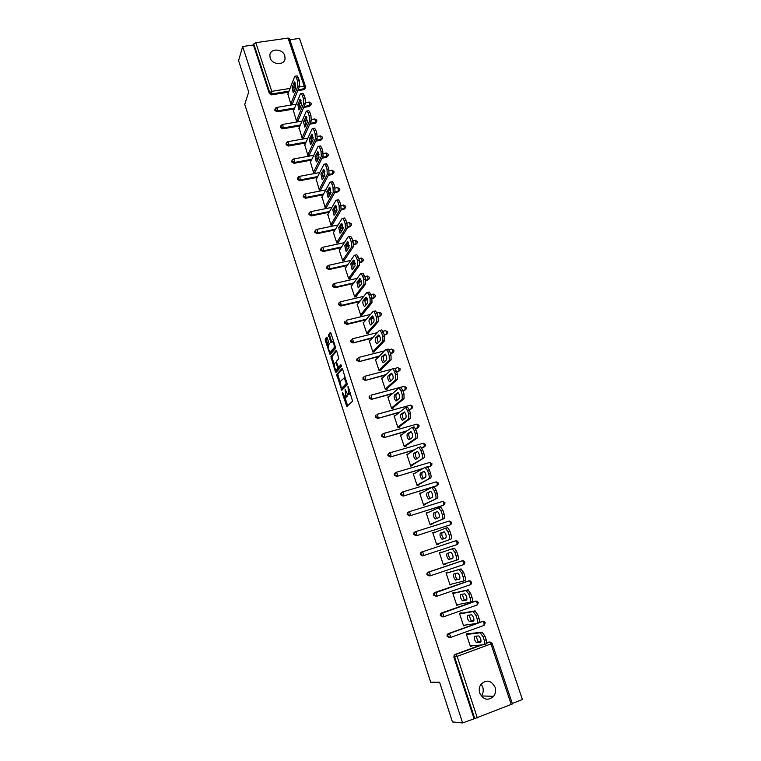 <?xml version="1.0" encoding="UTF-8"?>
<svg xmlns="http://www.w3.org/2000/svg" width="761" height="761" viewBox="0 0 761 761"><rect width="100%" height="100%" fill="white"/><g stroke="black" fill="none" stroke-linecap="round" stroke-linejoin="round"><path stroke-width="1.14" d="M344.876 397.29L342.431 392.324L342.355 393.351L346.826 406.526L352.571 401.171L348.433 387.13L347.958 386.531L348.757 393.96L348.291 394.426L347.701 394.455L345.104 389.461L345.903 396.804L344.876 397.29L347.701 405.86M270.145 57.893C272.124 65.046 284.5 65.608 285.052 58.616L284.766 55.734C282.778 48.58 270.345 48.029 269.851 55.115L270.145 57.893M479.734 693.1C483.454 699.958 488.086 701.033 493.632 696.325C495.592 693.632 496.077 690.588 495.069 687.221C491.254 680.286 486.564 679.288 481.019 684.225C479.192 686.879 478.764 689.837 479.734 693.1M481.266 696.011L481.323 695.935C483.235 693.319 483.711 690.37 482.75 687.088L481.123 684.101M327.268 337.96L326.621 337.18L325.213 339.006L325.299 340.49L330.084 354.702L335.468 348.386L335.382 346.873L330.959 333.213L330.293 332.433L328.552 334.688L330.978 342.802L332.567 341.613C334.031 343.582 334.526 345.665 334.041 347.863L330.131 352.086C328.685 350.155 328.2 348.1 328.657 345.922L329.132 343.725L327.268 337.96M462.602 722.95L452.443 721.932L439.601 682.246L430.697 682.256L244.738 104.4L248.714 91.995L238.583 60.661L242.654 46.516L462.602 722.95L474.759 718.555L454.621 657.076L453.889 657.124L473.979 718.489M336.657 374.469L341.784 390.364L347.244 384.714L342.678 369.37L341.993 368.533L336.657 374.469L337.817 374.174L340.043 382.288M335.354 371.644L330.911 356.671L336.124 350.421L336.8 351.23L338.778 358.621L336.619 361.123L336.704 362.617L338.436 367.335L340.89 364.757L341.423 366.393L336.01 372.462L335.354 371.644L336.505 371.339L336.048 369.941M511.278 704.6L490.959 643.92L492.139 643.368L512.438 703.935L474.759 718.555M512.286 703.487L522.417 699.521L299.501 38.383L289.846 39.762M242.654 46.516L253.442 44.975L253.765 43.919L255.801 42.673L288.067 38.079L289.408 38.469L305.503 86.497L304.172 86.174L288.067 38.079M470.269 646.013L472.21 645.842L470.422 646.498L466.255 633.913L468.044 633.266L468.215 633.789M305.323 88.124L303.924 89.693L297.722 90.683M288.609 92.148L271.61 94.868L269.346 93.527L269.698 92.538L253.765 43.919M253.442 44.975L269.346 93.527M453.889 657.124L454.117 655.202L455.04 654.45L480.724 645.033M486.688 642.845L489.818 642.046M294.25 108.975L277.166 111.81L274.892 110.469L275.044 109.194M310.907 104.923L309.527 106.435L303.696 107.406M299.939 125.907L282.75 128.866L280.476 127.525L280.657 126.193M316.528 121.836L315.168 123.292L309.737 124.224M306.103 124.852L305.418 124.966M305.675 142.963L288.381 146.045L286.098 144.695L286.307 143.315M322.179 138.863L320.847 140.262L315.863 141.146M312.134 141.812L311.097 141.993M311.458 160.124L294.05 163.33L291.758 161.988L292.005 160.542M327.867 156.005L326.564 157.346L322.074 158.174M318.231 158.878L316.833 159.135M317.289 177.408L299.758 180.738L297.456 179.396L297.741 177.893M333.594 173.27L332.319 174.545L328.372 175.296M324.414 176.048L322.607 176.39M323.168 194.797L305.503 198.269L303.201 196.918L303.515 195.358M339.358 190.65L338.112 191.858L334.773 192.514M330.683 193.323L328.438 193.76M329.094 212.309L311.287 215.924L308.976 214.573L310.184 211.853M345.152 208.153L343.953 209.294L341.232 209.846M337.009 210.702L334.317 211.254M335.078 229.936L317.118 233.694L314.797 232.343L315.197 230.678M351.011 225.751L349.822 226.854L347.492 227.339M343.182 228.243L340.253 228.852M341.118 247.677L322.978 251.587L320.657 250.245L321.085 248.524M356.909 243.472L353.675 244.975M349.299 245.917L346.245 246.574M347.225 265.541L328.885 269.613L326.555 268.262L327.021 266.493M362.845 261.318L359.829 262.745M355.397 263.725L352.305 264.409M353.389 283.52L334.84 287.763L332.5 286.412L333.004 284.585M368.819 279.287L365.974 280.638M361.494 281.665L358.45 282.36M359.63 301.613L340.823 306.036L338.483 304.685L339.035 302.811M374.831 297.389L372.1 298.683M367.592 299.739L364.709 300.414M365.946 319.82L346.864 324.443L344.514 323.092L345.114 321.152M380.88 315.615L378.217 316.852M373.689 317.946L371.263 318.536M372.357 338.141L352.933 342.973L350.583 341.622L351.24 339.625M386.969 333.965L384.343 335.163M379.768 336.305L378.008 336.743M378.864 356.576L359.059 361.637L356.69 360.295L357.413 358.231M393.104 352.448L390.507 353.608M385.837 354.797L384.923 355.035M385.504 375.116L365.213 380.443L362.845 379.092L363.644 376.971M399.449 370.693L396.709 372.177M392.286 393.751L371.425 399.373L369.047 398.022L369.808 395.901M405.699 389.394L402.959 390.878M399.278 412.472L377.675 418.445L375.297 417.095L376.124 414.907M411.977 408.238L409.247 409.713M406.545 431.249L383.972 437.651L381.584 436.31L382.488 434.055M418.312 427.216L415.516 428.709M414.222 450.046L390.317 457L387.92 455.649L387.929 454.365L388.9 453.337M424.686 446.327L421.756 447.858M422.564 468.776L396.7 476.491L394.303 475.14L394.322 473.799L395.368 472.762M430.726 466.141L427.901 467.187M437.061 485.632L403.14 496.115L400.724 494.774L400.762 493.385L402.131 492.262M443.435 505.247L409.618 515.891L407.202 514.541L407.259 513.095L408.372 512.077M449.846 524.985L416.153 535.811L413.727 534.46L413.794 532.957L414.888 531.968M422.726 555.872L423.392 555.644L423.382 553.485L422.374 551.811L421.042 552.724L420.957 554.293L423.392 555.644L456.952 544.619L457.951 543.773L458.198 542.089L455.944 540.833L456.99 542.469L456.952 544.619L422.726 555.872L420.291 554.531L420.386 552.962L422.022 551.801M454.954 541.052L455.525 540.966M429.879 575.934L426.911 574.745L427.026 573.119L428.072 572.196L461.718 560.933M436.357 596.377L433.58 595.112L433.713 593.409L434.74 592.524L468.614 580.947M442.883 616.952L440.296 615.63L440.457 613.861L441.456 613.014L475.568 601.133M449.494 637.651L447.068 636.301L447.259 634.455L448.219 633.656L476.69 623.449M479.249 622.527L482.569 621.48M461.413 613.261L461.242 612.729L459.454 613.366L463.592 625.856L465.323 625.057M454.659 592.876L454.488 592.353L452.7 592.962L456.809 605.366L458.502 604.481M447.953 572.633L447.782 572.12L446.003 572.719L450.074 585.028L451.73 584.048M441.285 552.534L441.123 552.039L439.344 552.619L443.397 564.843L445.175 564.253L445.014 563.777M434.645 532.491L432.743 532.671L436.757 544.8L438.536 544.229L438.365 543.715M428.053 512.591L426.189 512.866L430.174 524.909L431.944 524.348L431.782 523.834M421.508 492.833L419.682 493.204L423.639 505.161L425.409 504.61L425.237 504.105M415.011 473.228L413.213 473.684L417.142 485.556L418.911 485.023L418.75 484.519M408.457 453.822L406.802 454.307L410.702 466.093L412.472 465.57L412.3 465.076M401.818 434.674L400.429 435.064L404.31 446.764L406.07 446.26L405.908 445.765M395.301 415.639L394.112 415.963L397.955 427.577L399.715 427.083L399.554 426.598M388.871 396.719L387.834 397.004L391.649 408.533L393.408 408.048L393.247 407.563M382.526 377.922L381.594 378.169L385.389 389.622L387.14 389.147L386.988 388.671M376.238 359.259L375.411 359.468L379.168 370.845L380.928 370.388L380.766 369.903M370.017 340.719L369.256 340.899L372.995 352.191L374.745 351.753L374.593 351.278M363.853 322.303L363.159 322.464L366.869 333.679L368.619 333.251L368.457 332.776M357.737 304.01L357.099 304.162L360.781 315.292L362.531 314.873L362.369 314.407M351.677 285.841L351.078 285.984L354.74 297.037L356.481 296.628L356.329 296.162M345.656 267.805L345.104 267.929L348.738 278.906L350.479 278.516L350.326 278.05M339.691 249.893L339.168 249.998L342.773 260.909L344.362 260.062M333.765 232.095L333.27 232.2L336.857 243.025L338.445 242.198M327.886 214.421L330.978 225.266L332.567 224.457M322.046 196.871L325.147 207.639L326.726 206.84M316.253 179.434L319.344 190.126L320.923 189.337M310.498 162.122L313.589 172.728L315.168 171.957M304.781 144.923L307.872 155.453L309.442 154.702M299.111 127.838L302.193 138.293L303.763 137.551M293.47 110.878L296.543 121.256L298.122 120.523M287.877 94.022L290.94 104.324L292.519 103.61M465.38 625.219L463.468 625.485M458.588 604.748L456.724 605.109M451.853 584.419L450.027 584.876M445.175 564.253L443.378 564.805M441.123 552.039L439.354 552.648M434.521 532.101L432.781 532.795M427.958 512.315L426.265 513.095M421.451 492.662L419.787 493.537M414.983 473.161L413.356 474.113M346.207 397.061L345.446 397.261M347.358 394.16L346.607 396.947M349.052 394.217L348.291 394.426M350.26 392.743L349.461 394.112M342.517 368.961L337.817 374.174M341.984 388.3L342.46 389.67M341.128 387.815L341.594 388.405L346.369 383.42L344.181 377.922L340.338 381.432L341.128 387.815M342.659 388.12L341.594 388.405M347.235 383.439L342.754 388.1M334.203 364.215L332.148 357.87L330.997 358.155M336.666 350.888L332.072 356.386L332.148 357.87M339.644 367.059L341.347 365.27M334.412 363.682C333.936 365.851 334.44 367.915 335.905 369.875L337.618 368.448L337.542 366.964L335.81 362.255L334.412 363.682M337.171 369.627L336.4 369.827M338.845 367.259L337.561 369.532M331.368 351.839L330.626 352.02M335.43 347.016L331.786 351.734M330.854 332.938L329.713 334.402L329.798 335.915L331.786 342.003M330.312 352.153L330.892 353.922M327.163 337.684L326.364 338.721L326.45 340.205L328.457 346.426M486.165 639.782L484.928 636.072L483.083 636.748L484.319 640.458L486.165 639.782C486.907 642.294 486.859 643.711 486.013 644.044L484.424 644.634M483.083 636.748L480.201 632.81L482.036 632.144L466.293 634.027M482.036 632.144L484.928 636.072M481.028 641.704L478.184 641.856L475.986 636.12M484.319 640.458C485.061 642.969 485.014 644.396 484.177 644.719L470.25 645.965M480.201 632.81L466.436 634.436M476.709 642.607L476.367 642.522C474.35 640.096 473.77 638.013 474.607 636.272L478.802 635.93C480.847 638.393 481.437 640.496 480.572 642.236L476.709 642.607L478.526 641.942M479.03 618.427L477.794 614.745L475.958 615.402L477.185 619.083L479.03 618.427C479.763 620.919 479.725 622.355 478.897 622.736L477.252 623.326M475.958 615.402L473.114 611.568L474.95 610.921L459.53 613.585M474.95 610.921L477.794 614.745M473.932 620.624L471.183 620.9L469.071 615.097M477.185 619.083C477.927 621.585 477.879 623.021 477.061 623.392L463.42 625.333M473.114 611.568L459.625 613.889M469.737 621.623L469.375 621.547C467.406 619.169 466.826 617.095 467.644 615.335L471.782 614.802C473.789 617.209 474.369 619.292 473.523 621.062L469.737 621.623L471.554 620.976M471.944 597.233L470.726 593.58L468.881 594.217L470.108 597.88L471.944 597.233C472.676 599.716 472.638 601.161 471.83 601.59L470.136 602.179M468.881 594.217L466.084 590.498L467.92 589.861L452.814 593.295M467.92 589.861L470.726 593.58M466.874 599.716L464.239 600.096L462.222 594.236M470.108 597.88C470.84 600.362 470.802 601.808 469.994 602.227L456.638 604.843M466.084 590.498L452.881 593.485M462.821 600.8L462.431 600.724C460.51 598.393 459.939 596.339 460.738 594.56L464.819 593.827C466.778 596.186 467.34 598.26 466.522 600.048L462.821 600.8L464.629 600.172M464.914 576.201L463.706 572.576L461.87 573.204L463.078 576.828L464.914 576.201C465.646 578.674 465.608 580.139 464.819 580.595L463.069 581.195M461.87 573.204L459.102 569.58L460.938 568.962L446.146 573.147M460.938 568.962L463.706 572.576M459.853 578.978L457.351 579.444C455.687 577.637 455.059 575.658 455.449 573.509M463.078 576.828C463.81 579.292 463.772 580.757 462.992 581.223L449.903 584.515M459.102 569.58L446.174 573.233M455.944 580.129L455.544 580.063C453.661 577.78 453.109 575.744 453.889 573.937L457.903 573.014C459.815 575.326 460.376 577.38 459.568 579.197L457.751 579.521M457.941 555.33L456.733 551.735L454.897 552.343L456.105 555.939L457.941 555.33C458.664 557.784 458.636 559.259 457.865 559.763L443.225 564.329M454.897 552.343L452.177 548.824L454.574 548.301L456.733 551.735M452.814 558.422L450.512 558.955C448.667 556.729 448.124 554.702 448.885 552.876L450.674 552.277M456.039 560.381C456.809 559.877 456.828 558.393 456.105 555.939M452.177 548.824L439.516 553.133M449.123 559.62L448.714 559.554C446.869 557.318 446.327 555.292 447.088 553.466L451.045 552.362C452.919 554.617 453.461 556.662 452.681 558.498L450.931 559.021M451.016 534.622L449.818 531.054L447.991 531.644L449.18 535.211L451.016 534.622C451.73 537.057 451.72 538.55 450.959 539.092L436.614 544.353M445.375 528.201L447.725 527.706L449.818 531.054M443.901 538.683L443.73 538.617C441.922 536.438 441.39 534.422 442.131 532.567L444.101 531.796M450.959 539.092L436.595 544.296M449.133 539.692C449.884 539.149 449.903 537.656 449.18 535.211M447.991 531.644L445.309 528.22L432.914 533.185M442.36 539.254L441.932 539.197C440.124 537.019 439.592 535.002 440.334 533.157L444.234 531.853C446.06 534.07 446.593 536.105 445.832 537.96L442.36 539.254M444.139 514.065L442.959 510.517L441.133 511.097L442.312 514.645L444.139 514.065C444.862 516.491 444.843 517.994 444.11 518.583L430.06 524.567M438.612 507.739L440.914 507.273L442.959 510.517M437.033 518.441L436.995 518.422C435.225 516.291 434.702 514.293 435.425 512.419L437.461 511.497C439.259 513.675 439.782 515.692 439.04 517.566L435.197 518.992C433.428 516.862 432.914 514.855 433.627 512.99L437.47 511.506M444.11 518.583L430.003 524.405M442.284 519.164C443.016 518.574 443.026 517.071 442.312 514.645M441.133 511.097L438.488 507.777L426.36 513.371M437.318 493.661L436.148 490.151L434.322 490.702L435.492 494.222L437.318 493.661C438.032 496.077 438.032 497.589 437.309 498.217L423.563 504.923M431.896 487.43L434.16 486.983L436.148 490.151M430.25 498.35C428.557 496.21 428.062 494.231 428.766 492.424L430.84 491.359M437.309 498.217L423.468 504.657M435.482 498.778C436.205 498.16 436.205 496.638 435.492 494.222M434.322 490.702L431.715 487.487L419.844 493.708M428.976 498.988L428.51 498.94C426.788 496.847 426.274 494.859 426.978 492.976L430.755 491.311C432.505 493.432 433.019 495.44 432.305 497.333L428.976 498.988M430.555 473.409L429.385 469.927L427.568 470.469L428.728 473.96L430.555 473.409C431.259 475.815 431.259 477.347 430.555 478.013L417.104 485.423M425.237 467.273L427.463 466.835L429.385 469.927M423.535 478.412C421.927 476.243 421.47 474.293 422.165 472.562L424.248 471.354M430.555 478.013L416.98 485.052M428.738 478.555C429.442 477.889 429.432 476.357 428.728 473.96M427.568 470.469L424.999 467.34L413.385 474.189M422.355 479.078L421.879 479.04C420.196 476.985 419.692 475.007 420.367 473.104L424.096 471.259C425.808 473.332 426.312 475.33 425.608 477.252L422.355 479.078M423.839 453.318L422.678 449.856L420.852 450.379L422.013 453.851L423.839 453.318C424.533 455.696 424.543 457.247 423.858 457.951L410.693 466.065M420.139 446.831L420.804 446.85L422.678 449.856M416.885 458.617C415.354 456.448 414.926 454.526 415.601 452.862L417.694 451.511M423.858 457.951L410.54 465.599M422.041 458.483C422.726 457.78 422.716 456.239 422.013 453.851M420.852 450.379L418.988 447.373L418.331 447.354L406.964 454.802M415.782 459.311L415.297 459.283C413.651 457.275 413.156 455.306 413.813 453.385L417.485 451.349C419.159 453.394 419.653 455.373 418.969 457.313L415.782 459.311M417.171 433.37L416.02 429.927L414.203 430.45L415.344 433.884L417.171 433.37C417.865 435.739 417.884 437.299 417.209 438.041L404.538 446.697M413.518 426.997L414.193 427.007L416.02 429.927M410.293 438.973C408.838 436.804 408.438 434.911 409.095 433.294L411.187 431.801M417.209 438.041L415.392 438.555L404.139 446.269M415.392 438.555C416.067 437.813 416.048 436.262 415.344 433.884M414.203 430.45L412.376 427.52L411.711 427.511L400.6 435.558M409.256 439.687L408.762 439.677C407.154 437.708 406.659 435.749 407.306 433.799L410.911 431.592C412.557 433.589 413.042 435.568 412.376 437.518L409.256 439.687M410.55 413.565L409.408 410.16L407.592 410.655L408.733 414.07L410.55 413.565L410.607 418.274L398.412 427.454M406.945 407.316L407.639 407.306L409.408 410.16M403.758 419.463C402.369 417.313 401.989 415.449 402.626 413.87L404.719 412.234M410.607 418.274L408.8 418.778L397.794 427.092M408.8 418.778L408.733 414.07M407.592 410.655L405.822 407.801L405.137 407.81L394.274 416.457M402.788 420.205L402.274 420.205C400.695 418.274 400.219 416.324 400.847 414.365L404.395 411.977C406.003 413.936 406.479 415.906 405.832 417.875L402.788 420.205M403.977 393.913L402.845 390.526L401.037 391.011L402.16 394.407L403.977 393.913L404.053 398.659L392.276 408.362M400.419 387.777L401.123 387.749L402.845 390.526L405.166 389.936L404.567 390.45M397.271 400.105C395.948 397.965 395.596 396.129 396.215 394.588L398.288 392.819M404.053 398.659L402.246 399.154L391.487 408.048M402.246 399.154L402.16 394.407M401.037 391.011L399.316 388.234L398.612 388.262L387.986 397.48M396.357 400.866L395.844 400.885C394.293 398.992 393.827 397.052 394.426 395.073L397.927 392.505C399.496 394.426 399.963 396.386 399.335 398.374L396.357 400.866M397.461 374.402L396.329 371.045L394.521 371.52L395.644 374.878L397.461 374.402L397.546 379.187L386.15 389.413M393.941 368.381L394.655 368.334L396.329 371.045M390.84 380.89C389.575 378.769 389.242 376.952 389.841 375.449L391.905 373.537M397.546 379.187L395.749 379.663L385.228 389.137M395.749 379.663L395.644 374.878M394.521 371.52L392.847 368.809L392.143 368.857L381.756 378.645M389.974 381.67L389.451 381.699C387.939 379.844 387.473 377.913 388.062 375.915L391.496 373.175C393.037 375.068 393.494 377.009 392.885 379.016L389.974 381.67M390.983 355.035L389.87 351.706L388.062 352.162L389.175 355.501L390.983 355.035L391.097 359.848L380.034 370.617M387.511 349.137L388.234 349.061L389.87 351.706M384.457 361.808C383.249 359.706 382.945 357.917 383.515 356.443L385.561 354.388M391.097 359.848L389.29 360.314L379.016 370.36M389.29 360.314L389.175 355.501M388.062 352.162L386.436 349.518L385.713 349.594L375.563 359.943M383.639 362.607L383.106 362.655C381.622 360.828 381.175 358.907 381.737 356.899L385.123 353.989C386.617 355.834 387.073 357.775 386.483 359.801L383.639 362.607M384.552 335.82L383.449 332.5L381.642 332.947L382.754 336.267L384.552 335.82L384.685 340.662L373.946 351.953M381.128 330.017L381.86 329.932L383.449 332.5M378.122 342.869L377.237 337.57L379.254 335.382M384.685 340.662L382.888 341.109L372.842 351.715M382.888 341.109L382.754 336.267M381.642 332.947L380.062 330.369L379.33 330.464L369.418 341.375M377.351 343.687L376.809 343.753C375.363 341.955 374.916 340.043 375.468 338.017L378.788 334.935C380.253 336.752 380.7 338.683 380.129 340.728L377.351 343.687M378.179 316.728L377.075 313.446L375.278 313.874L376.372 317.166L378.179 316.728L378.322 321.608L367.886 333.432M374.793 311.049L375.534 310.935L377.075 313.446M371.834 324.062L371.007 318.84L372.995 316.519M378.322 321.608L376.524 322.046L366.716 333.204M376.524 322.046L376.372 317.166M375.278 313.874L373.737 311.363L372.995 311.477L363.311 322.94M371.102 324.899L370.559 324.976C369.142 323.216 368.695 321.313 369.237 319.268L372.5 316.024C373.936 317.803 374.374 319.725 373.822 321.789L371.102 324.899M371.844 297.789L370.75 294.517L368.952 294.945L370.046 298.207L371.844 297.789L372.005 302.697L361.856 315.035M368.505 292.205L369.256 292.072L370.75 294.517M365.603 305.389L364.814 300.234L366.783 297.779M372.005 302.697L370.207 303.125L360.628 314.826M370.207 303.125L370.046 298.207M368.952 294.945L367.458 292.49L366.707 292.624L357.251 304.628M364.909 306.245L364.348 306.341C362.959 304.619 362.531 302.716 363.045 300.652L366.25 297.237C367.658 298.987 368.096 300.899 367.553 302.983L364.909 306.245M365.556 278.973L364.471 275.729L362.674 276.138L363.758 279.382L365.556 278.973L365.737 283.92L355.853 296.78M362.255 273.503L363.016 273.351L364.471 275.729M359.411 286.859L358.669 281.77L360.6 279.182M365.737 283.92L363.939 284.329L354.588 296.571M363.939 284.329L363.758 279.382M362.674 276.138L361.218 273.751L360.467 273.912L351.23 286.45M358.745 287.725L358.184 287.839L356.899 282.169L360.058 278.593C361.427 280.314 361.856 282.217 361.342 284.31L358.184 287.839M359.316 260.3L358.241 257.085L356.443 257.475L357.518 260.7L359.316 260.3L359.506 265.275L349.898 278.65M356.072 254.925L356.814 254.754L358.241 257.085M353.266 268.452L352.571 263.43L354.474 260.709M359.506 265.275L357.718 265.675L348.586 278.44M357.718 265.675L357.518 260.7M356.443 257.475L355.026 255.154L354.265 255.335L345.256 268.395M352.638 269.337L352.067 269.47L350.802 263.82L353.313 260.214L353.894 260.081L355.168 265.779L352.067 269.47M353.114 241.76L352.048 238.564L350.26 238.944L351.325 242.15L353.114 241.76L353.323 246.773L343.972 260.642M349.936 236.452L350.669 236.3L352.048 238.564M347.168 250.179L346.512 245.223L348.376 242.369M353.323 246.773L351.534 247.154L342.621 260.443M351.534 247.154L351.325 242.15M350.26 238.944L348.88 236.681L348.11 236.88L339.32 250.464M346.569 251.082L345.998 251.225L344.743 245.603L347.787 241.694L349.033 247.373L346.569 251.082M346.959 223.354L345.903 220.186L344.115 220.557L345.171 223.724L346.959 223.354L347.187 228.395L338.084 242.759M343.839 218.112L344.562 217.969L345.903 220.186M341.118 232.029L340.49 227.139L342.326 224.162M347.187 228.395L345.399 228.766L336.704 242.569M345.399 228.766L345.171 223.724M344.115 220.557L342.773 218.331L342.003 218.569L333.423 232.657M340.538 232.942L339.967 233.113L338.731 227.51L341.718 223.439L342.945 229.099L340.538 232.942M340.852 205.08L339.806 201.931L338.017 202.283L339.064 205.441L340.852 205.08L341.09 210.15L332.234 225.009M337.798 199.905L338.493 199.772L339.806 201.931M335.106 214.003L334.517 209.189L336.314 206.088M341.09 210.15L339.311 210.512L330.835 224.818M339.311 210.512L339.064 205.441M338.017 202.283L336.704 200.124L335.934 200.381L327.572 214.963M334.555 214.944L333.974 215.125L332.757 209.541L335.687 205.318L336.904 210.949L334.555 214.944M334.792 186.93L333.746 183.801L331.958 184.152L333.004 187.282L334.792 186.93L335.04 192.029L326.421 207.382M331.786 181.822L332.471 181.698L333.746 183.801M329.142 196.11L328.581 191.353L330.35 188.138M335.04 192.029L333.261 192.381L324.995 207.182M333.261 192.381L333.004 187.282M331.958 184.152L330.683 182.041L329.913 182.326L321.76 197.403M328.609 197.061L328.029 197.27L326.83 191.705L329.694 187.311L330.902 192.933L328.609 197.061M328.762 168.913L327.725 165.812L325.946 166.145L326.983 169.246L328.762 168.913L329.037 174.041L320.647 189.87M325.822 163.872L326.488 163.748L327.725 165.812M323.216 178.34L322.693 173.651L324.424 170.312M329.037 174.041L327.259 174.383L319.201 189.679M327.259 174.383L326.983 169.246M325.946 166.145L324.709 164.081L323.929 164.395L315.986 179.957M322.712 179.311L322.122 179.539L320.942 173.984L323.758 169.446L324.937 175.049L322.712 179.311M322.788 151.02L321.751 147.938L319.972 148.262L321.009 151.344L322.788 151.02L323.064 156.176L314.902 172.481M319.905 146.045L320.543 145.931L321.751 147.938M317.337 160.695L316.842 156.072L318.536 152.609M323.064 156.176L321.294 156.509L313.437 172.281M321.294 156.509L321.009 151.344M319.972 148.262L318.773 146.245L317.984 146.588L310.25 162.635M316.852 161.674L316.262 161.922L315.092 156.386L317.851 151.696L319.021 157.28L316.852 161.674M316.842 133.261L315.825 130.198L314.046 130.502L315.073 133.575L316.842 133.261L317.147 138.445L309.204 155.206M314.017 128.343L314.645 128.229L315.825 130.198M311.496 143.163L311.03 138.607L312.685 135.03M317.147 138.445L315.377 138.759L307.72 155.016M315.377 138.759L315.073 133.575M314.046 130.502L312.876 128.542L312.086 128.913L304.552 145.427M311.03 144.171L310.44 144.438L309.28 138.911L311.981 134.069L313.142 139.644L311.03 144.171M310.945 115.615L309.936 112.58L308.157 112.875L309.175 115.919L310.945 115.615L311.259 120.828L303.534 138.055M308.176 110.764L308.785 110.659L309.936 112.58M305.703 125.765L305.256 121.265L306.873 117.575M311.259 120.828L309.489 121.132L302.041 137.855M309.489 121.132L309.175 115.919M308.157 112.875L307.016 110.954L306.226 111.353L298.892 128.343M305.247 126.783L304.657 127.068L303.515 121.56L306.16 116.566L307.311 122.121L305.247 126.783M305.094 98.102L304.086 95.077L302.317 95.363L303.325 98.388L305.094 98.102L305.418 103.334L297.912 121.018M302.374 93.299L302.964 93.203L304.086 95.077M299.939 108.471L299.53 104.038L301.099 100.243M305.418 103.334L303.658 103.629L296.4 120.818M303.658 103.629L303.325 98.388M302.317 95.363L301.194 93.489L300.414 93.917L293.27 111.363M299.511 109.508L298.921 109.822L297.789 104.333L300.376 99.177L301.518 104.723L299.511 109.508M299.282 80.704L298.274 77.708L296.505 77.983L297.513 80.98L299.282 80.704L299.615 85.964L292.319 104.095M296.609 75.967L297.19 75.872L298.274 77.708M294.222 91.301L293.832 86.935L295.373 83.035M299.615 85.964L297.855 86.25L290.797 103.896M297.855 86.25L297.513 80.98M296.505 77.983L295.42 76.148L294.64 76.604L287.696 94.507M293.803 92.357L293.223 92.69L292.1 87.211L294.631 81.912L295.753 87.448L293.803 92.357M342.869 393.218L342.355 393.351M348.538 387.435L348.005 387.577M345.675 390.355L345.152 390.498M492.139 643.368L489.77 642.056L490.959 643.92L457.133 656.363L477.318 717.908M481.96 644.919L455.972 654.45L457.133 656.363L454.621 657.076L454.85 655.154L455.772 654.393L481.494 644.967M255.801 42.673L271.763 91.339L290.055 88.419M293.67 87.848L295.725 87.515M299.216 86.963L304.172 86.174L304.333 88.704L298.112 89.703M288.99 91.158L271.962 93.888L269.698 92.538L271.763 91.339L271.61 94.868M455.04 654.45L455.972 654.45L454.117 655.202M486.669 643.064L488.762 642.084M484.11 625.361L485.242 622.812L482.902 621.509L484.063 623.335L483.996 625.409L450.35 637.528M491.206 642.265L489.551 642.008L486.65 643.197M484.281 621.699L482.674 621.471L449.152 633.618L447.982 634.36L447.782 636.206L450.255 637.556L450.274 635.473L448.942 633.561L481.903 621.575M448.219 633.656L447.259 634.455M477.242 604.957L478.412 602.408L476.091 601.123L477.223 602.893L477.157 604.985L443.53 616.829M441.456 613.014L475.092 601.228M470.431 584.695L471.316 583.934L471.62 582.155L469.328 580.881L470.422 582.603L470.374 584.714L436.766 596.282M434.74 592.524L468.329 581.024M463.639 564.595L464.61 563.777L464.885 562.046L462.612 560.781L463.677 562.465L463.639 564.595L430.032 575.896L427.587 574.545L427.701 572.909L428.747 571.987L461.623 560.962M428.072 572.196L428.995 572.034L427.026 573.119M455.668 540.795L422.374 551.811L455.668 540.795L457.047 540.919M449.608 525.08L416.153 535.811M415.573 531.682L449.323 521.028L415.535 531.692L414.441 532.69L414.365 534.193L416.8 535.544L416.781 533.366L415.801 531.73L413.794 532.957M443.035 505.428L409.618 515.891M409.066 511.753L442.75 501.366L408.999 511.773L407.886 512.79L407.829 514.236L410.255 515.587L410.227 513.39L409.275 511.801L407.259 513.095M436.51 485.918L403.14 496.115M402.607 491.958L436.224 481.846L402.512 491.987L401.38 493.042L401.342 494.431L403.758 495.782L403.72 493.566L402.797 492.015L400.762 493.385M430.032 466.55L427.749 467.045M423.221 468.395L396.7 476.491M396.186 472.315L429.746 462.46L396.072 472.353L394.93 473.428L394.902 474.769L397.309 476.12L397.261 473.884L396.357 472.372L394.322 473.799M423.592 447.316L421.623 447.668M414.85 449.637L390.317 457M389.822 452.824L423.316 443.216L389.68 452.862L388.519 453.956L388.51 455.249L390.907 456.6L390.85 454.346L389.974 452.871L387.929 454.365M417.209 428.224L415.401 428.472M407.164 430.802L383.972 437.651M383.496 433.456L416.933 424.115L383.639 433.513L384.486 434.94L384.552 437.214L382.155 435.863L382.165 434.626L381.584 435.064M410.864 409.266L409.133 409.437M399.877 411.996L377.675 418.445M377.218 414.241L410.588 405.137L377.342 414.288L378.246 417.979L375.858 416.619L375.848 415.43L375.287 415.906M392.876 393.247L371.425 399.373M370.988 395.159L404.291 386.303L371.092 395.197L371.977 398.869L369.599 397.518L369.58 396.367L369.028 396.871M398.307 371.758L398.907 371.216L396.595 371.815M386.074 374.574L365.213 380.443M392.096 353.199L392.676 352.619L390.374 353.209M379.425 356.005L359.059 361.637M385.932 334.773L386.502 334.165L384.2 334.735M379.568 335.886L378.559 336.134M372.9 337.542L352.933 342.973M379.806 316.471L380.367 315.834L378.065 316.395M373.518 317.489L371.806 317.908M366.479 319.192L347.368 323.815L346.864 324.443M373.727 298.293L374.269 297.637L371.967 298.179M367.449 299.235L365.194 299.767M360.153 300.956L341.318 305.38L340.823 306.036M340.148 301.87L338.93 303.059L340.157 301.851M367.687 280.248L368.219 279.553L365.87 280.096M361.38 281.123L358.697 281.732M353.894 282.826L335.316 287.068L334.84 287.763M334.165 283.568L332.928 284.785L334.165 283.568M361.694 262.326L362.207 261.603L359.763 262.155M355.32 263.135L352.41 263.782M347.72 264.818L329.351 268.899L328.885 269.613M355.739 244.528L356.243 243.777L353.646 244.338M349.261 245.289L346.284 245.927M341.603 246.935L323.435 250.845L322.978 251.587M349.822 226.854L350.317 226.074L347.53 226.664M343.201 227.568L340.253 228.176M335.553 229.166L317.556 232.923L317.118 233.694M343.953 209.294L344.429 208.495L341.385 209.113M337.133 209.969L334.279 210.55M329.551 211.51L311.715 215.125L311.287 215.924M338.112 191.858L338.588 191.03L335.182 191.696M331.054 192.514L328.362 193.037M323.615 193.969L305.922 197.441L305.503 198.269M332.319 174.545L332.776 173.689L328.828 174.44M324.861 175.192L322.502 175.639M317.727 176.552L300.167 179.891L299.758 180.738M326.564 157.346L327.011 156.462L322.512 157.289M318.669 157.993L316.7 158.355M311.886 159.239L294.45 162.454L294.05 163.33M320.847 140.262L321.285 139.349L316.291 140.243M312.552 140.899L310.935 141.194M306.093 142.05L288.771 145.132L288.381 146.045M315.168 123.292L315.596 122.359L310.155 123.292M306.512 123.919L305.218 124.138M300.348 124.975L283.13 127.934L282.75 128.866M309.527 106.435L309.946 105.475L304.096 106.445M300.547 107.035L299.558 107.196M294.65 108.014L277.527 110.859L277.166 111.81M303.924 89.693L305.551 87.553L305.503 86.497M294.64 90.255L293.936 90.369M441 615.506L443.463 616.848L443.473 614.745L442.388 612.938L441.171 613.727L441 615.506M477.404 601.285L475.853 601.076L440.457 613.861M434.274 594.95L436.719 596.301L436.728 594.179L435.663 592.41L434.407 593.247L434.274 594.95M470.574 581.014L469.071 580.833L433.713 593.409M463.791 560.895L462.346 560.743L428.995 572.034L430.032 573.756L430.032 575.896M420.386 552.962L422.117 551.763M450.341 522.626L450.312 524.795L451.34 523.91L451.549 522.274L449.323 521.028L450.341 522.626M443.739 502.926L443.73 505.114L444.766 504.191L444.957 502.602L442.75 501.366L443.739 502.926M437.185 483.359L437.185 485.566L438.241 484.624L438.412 483.073L436.224 481.846L437.185 483.359M430.688 463.944L430.688 466.17L431.763 465.199L431.915 463.687L429.746 462.46L430.688 463.944M424.229 444.662L424.238 446.907L425.332 445.908L425.466 444.434L423.316 443.216L424.229 444.662M417.818 425.523L417.837 427.777L418.95 426.769L419.064 425.323L416.933 424.115L417.818 425.523M411.454 406.517L411.482 408.79L412.605 407.753L412.7 406.355L410.588 405.137L411.454 406.517M405.137 387.644L405.166 389.936L406.298 388.881L406.393 387.511L404.291 386.303L405.137 387.644M362.826 377.979L363.358 377.437L363.387 378.55L365.756 379.91L364.88 376.248L391.725 369.247M394.816 368.438L398.041 367.601L398.859 368.904L398.907 371.216L400.048 370.15L400.115 368.8L397.699 367.63M356.662 359.221L357.185 358.65L357.213 359.725L359.582 361.075L358.716 357.442L384.419 350.907M388.938 349.756L391.829 349.023L392.628 350.298L392.676 352.619L393.837 351.544L393.894 350.231L391.487 349.061M350.545 340.586L351.059 339.986L351.097 341.023L353.456 342.374L352.6 338.759L377.361 332.633M382.935 331.254L385.665 330.578L386.445 331.825L386.502 334.165L387.663 333.071L387.71 331.777L385.313 330.626M344.467 322.093L344.971 321.456L345.009 322.464L347.368 323.815L346.521 320.21L370.493 314.445M376.885 312.904L379.539 312.267L380.367 315.834L381.537 314.731L381.575 313.465L379.492 312.276M338.436 303.715L338.93 303.059L338.968 304.029L341.318 305.38L340.49 301.784L363.777 296.343M370.816 294.697L373.461 294.079L374.269 297.637L375.449 296.524L375.477 295.278L373.328 294.107M332.452 285.47L332.928 284.785L332.976 285.717L335.316 287.068L334.498 283.492L357.204 278.336M364.766 276.624L367.42 276.015L368.219 279.553L369.399 278.431L369.427 277.213L367.163 276.072M350.745 260.433L328.552 265.332L326.973 266.635L327.021 267.549L329.351 268.899L329.218 266.483L328.219 265.408M358.764 258.664L361.427 258.074L362.207 261.603L363.397 260.481L363.416 259.273L361.066 258.16M326.507 267.358L328.124 265.437M344.391 242.635L322.645 247.296L321.056 248.619L321.113 249.494L323.435 250.845L323.292 248.419L322.322 247.363M352.809 240.837L355.473 240.267L356.243 243.777L357.442 242.645L357.442 241.465L355.121 240.343M320.6 249.361L322.093 247.449M338.112 224.952L316.776 229.384L315.178 230.716L315.235 231.572L317.556 232.923L317.413 230.478L316.462 229.451M346.883 223.125L349.556 222.573L350.317 226.074L351.515 224.933L351.515 223.772L349.213 222.64M314.74 231.496L316.119 229.584M331.929 207.363L310.945 211.596L309.346 212.947L309.404 213.774L311.715 215.125L311.563 212.661L310.64 211.653M340.995 205.537L343.677 205.004L344.429 208.495L345.637 207.344L345.627 206.202L343.344 205.07M325.813 189.898L305.161 193.922L303.553 195.292L303.62 196.091L305.922 197.441L305.76 194.968L304.857 193.988M335.106 188.081L337.836 187.548L338.588 191.03L339.796 189.879L339.777 188.747L337.513 187.615M303.135 196.119L304.295 194.245M319.772 172.528L299.406 176.381L297.798 177.76L297.865 178.54L300.167 179.891L299.996 177.399L299.121 176.438M329.209 170.749L332.043 170.217L332.776 173.689L333.993 172.538L333.965 171.415L331.729 170.274M297.399 178.616L298.464 176.761M313.798 155.282L293.698 158.954L292.091 160.352L292.157 161.104L294.45 162.454L294.269 159.953L293.413 159.011M323.311 153.541L326.288 152.999L327.011 156.462L328.229 155.311L328.2 154.198L325.974 153.056M291.691 161.237L292.671 159.401M307.882 138.141L288.029 141.651L286.412 143.049L286.478 143.781L288.771 145.132L288.59 142.621L287.753 141.698M317.413 136.457L320.562 135.896L321.285 139.349L322.502 138.198L322.464 137.104L320.267 135.953M286.031 143.962L286.926 142.155M302.022 121.104L282.398 124.462L280.847 126.583L283.13 127.934L282.94 125.413L282.122 124.5M311.515 119.487L314.883 118.916L315.596 122.359L316.814 121.199L316.776 120.124L314.597 118.963M280.409 126.811L281.237 125.023M296.21 104.181L276.804 107.387L275.254 109.508L277.527 110.859L277.337 108.309L276.538 107.425M305.599 102.64L309.242 102.041L309.946 105.475L311.163 104.324L311.125 103.249L308.956 102.088M274.826 109.774L275.587 108.014M347.064 396.5L345.903 396.804M346.198 391.963L345.675 392.096M349.927 393.646L348.757 393.96M349.061 389.052L348.528 389.194M347.482 405.337L346.322 405.651M342.269 389.213L341.118 389.518M337.894 375.639L336.733 375.944M347.168 383.211L346.369 383.42M346.854 382.241L346.322 382.374M346.303 380.538L345.77 380.671M332.072 356.386L330.911 356.671M339.796 367.021L338.626 367.316M338.788 368.153L337.618 368.448M338.084 366.821L337.542 366.964M336.809 362.959L336.295 363.092M336.562 362.036L335.772 362.236L336.562 362.065M335.211 347.568L334.041 347.863M331.672 341.699L330.512 341.984M329.798 335.915L328.638 336.2M329.713 334.402L328.552 334.688M330.769 353.599L329.618 353.884M326.45 340.205L325.299 340.49M326.364 338.721L325.213 339.006M448.885 552.876L447.088 553.466M442.131 532.567L440.334 533.157M435.425 512.419L433.627 512.99M428.766 492.424L426.978 492.976M422.165 472.562L420.367 473.104M415.601 452.862L413.813 453.385M409.095 433.294L407.306 433.799M402.626 413.87L400.847 414.365M396.215 394.588L394.426 395.073M389.841 375.449L388.062 375.915M383.515 356.443L381.737 356.899M377.237 337.57L375.468 338.017M371.007 318.84L369.237 319.268M372.424 315.986L371.929 316.1M364.814 300.234L363.045 300.652M366.212 297.218L365.68 297.342M358.669 281.77L356.899 282.169M360.039 278.583L359.477 278.716M352.571 263.43L350.802 263.82M353.913 260.081L353.313 260.214M346.512 245.223L344.743 245.603M347.825 241.722L347.197 241.855M340.49 227.139L338.731 227.51M341.775 223.477L341.118 223.62M334.517 209.189L332.757 209.541M335.772 205.375L335.087 205.508M328.581 191.353L326.83 191.705M329.817 187.396L329.104 187.529M322.693 173.651L320.942 173.984M323.891 169.541L323.149 169.684M316.842 156.072L315.092 156.386M318.012 151.81L317.251 151.953M311.03 138.607L309.28 138.911M312.172 134.212L311.382 134.345M305.256 121.265L303.515 121.56M306.369 116.728L305.561 116.861M299.53 104.038L297.789 104.333M300.605 99.368L299.777 99.501M293.832 86.935L292.1 87.211M294.878 82.131L294.031 82.264M284.243 60.832L285.052 58.616M481.323 695.935L493.632 696.325M308.918 213.746L309.346 212.947M330.683 188.947L329.817 189.118M324.871 171.567L323.653 171.796M319.068 154.321L317.565 154.588M313.266 137.189L311.544 137.494M307.482 120.171L305.599 120.495M301.708 103.277L299.71 103.61M333.594 341.366L332.567 341.613M478.184 641.856L476.367 642.522M482.512 632.258L480.676 632.924M471.183 620.9L469.375 621.547M475.454 611.026L473.618 611.682M464.239 600.096L462.431 600.724M468.443 589.965L466.607 590.593M457.351 579.444L455.544 580.063M461.48 569.057L459.654 569.675M450.512 558.955L448.714 559.554M454.574 548.301L452.747 548.909M443.73 538.617L441.932 539.197M447.725 527.706L445.898 528.296M436.995 518.422L435.197 518.992M440.914 507.273L439.097 507.844M429.955 498.503L428.51 498.94M434.16 486.983L432.343 487.535M423.03 478.698L421.879 479.04M427.463 466.835L425.637 467.378M416.277 458.997L415.297 459.283M420.804 446.85L418.988 447.373M409.637 439.43L408.762 439.677M414.193 427.007L412.376 427.52M403.073 419.986L402.274 420.205M407.639 407.306L405.822 407.801M396.576 400.686L395.844 400.885M401.123 387.749L399.316 388.234M390.146 381.518L389.451 381.699M394.655 368.334L392.847 368.809M383.772 362.483L383.106 362.655M388.234 349.061L386.436 349.518M377.446 343.591L376.809 343.753M381.86 329.932L380.062 330.369M371.168 324.833L370.559 324.976M375.534 310.935L373.737 311.363M364.947 306.198L364.348 306.341M369.256 292.072L367.458 292.49M363.016 273.351L361.218 273.751M356.814 254.754L355.026 255.154M346.55 251.101L345.998 251.225M350.669 236.3L348.88 236.681M340.5 232.999L339.967 233.113M344.562 217.969L342.773 218.331M334.498 215.021L333.974 215.125M338.493 199.772L336.704 200.124M328.543 197.166L328.029 197.27M332.471 181.698L330.683 182.041M322.626 179.444L322.122 179.539M326.488 163.748L324.709 164.081M316.747 161.836L316.262 161.922M320.543 145.931L318.773 146.245M310.916 144.352L310.44 144.438M314.645 128.229L312.876 128.542M308.785 110.659L307.016 110.954M302.964 93.203L301.194 93.489M297.19 75.872L295.42 76.148"/></g></svg>
